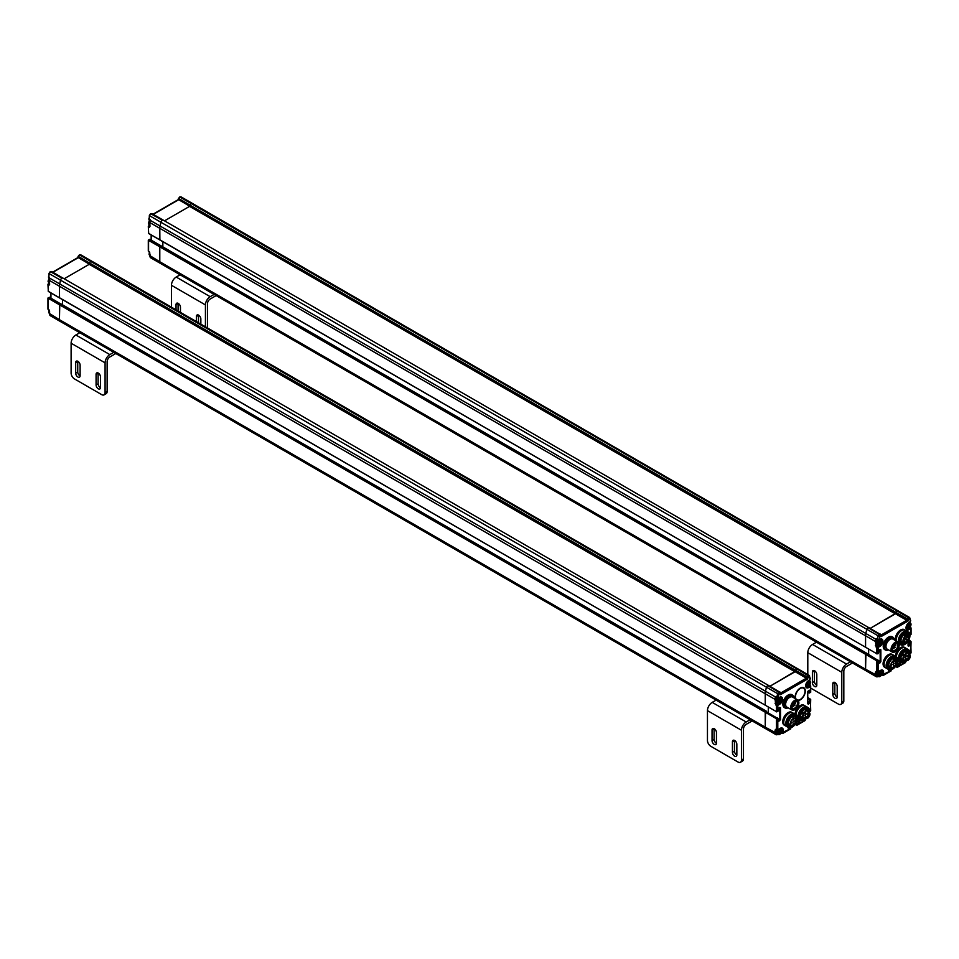 <?xml version="1.0" encoding="UTF-8"?>
<svg xmlns="http://www.w3.org/2000/svg" width="959" height="959" viewBox="0 0 959 959"><rect width="100%" height="100%" fill="white"/><g stroke="black" fill="none" stroke-linecap="round" stroke-linejoin="round"><path stroke-width="1.44" d="M776.167 729.871L775.088 730.099L775.088 732.844A3.848 2.218 120 0 0 775.879 734.606L766.025 728.924A3.848 2.218 -60 0 1 765.234 727.162L765.234 712.249L766.589 711.458M768.291 712.285L768.291 707.119L768.291 712.285M778.36 703.486L776.442 703.81L775.759 704.985L777.797 705.38L777.126 704.206L776.442 705.38L776.442 711.662L765.234 705.189L776.442 711.662L778.145 711.075L778.816 707.934L780.518 707.73L780.518 719.502L778.816 721.276L778.145 718.914L776.442 718.723L776.442 729.715L777.797 729.715L775.759 729.319L776.442 729.715L775.759 732.844A3.368 1.942 120 0 0 778.025 734.282M48.226 290.05L48.226 291.236L59.542 297.925L59.446 286.25A9.614 5.55 -60 0 1 59.71 283.936L60.525 280.172A1.918 1.115 -60 0 1 61.832 278.278A1.918 1.115 120 0 0 60.525 280.172L59.71 283.936A9.614 5.55 120 0 0 59.446 286.25L765.234 693.729L765.234 705.189L765.234 693.729A9.614 5.55 -60 0 1 765.486 691.427L766.301 687.651A1.918 1.115 -60 0 1 767.608 685.757A1.918 1.115 120 0 0 766.301 687.651L765.486 691.427A9.614 5.55 120 0 0 765.234 693.729L775.088 699.423L775.759 704.985M780.518 692.782L780.446 692.518A0.959 0.743 150 0 0 780.218 692.302A1.918 1.115 120 0 0 779.967 692.038A1.918 1.115 120 0 0 778.996 692.134L767.787 685.661A1.918 1.115 -60 0 1 768.746 685.565A1.918 1.115 120 0 0 767.787 685.661L778.828 692.23A1.918 1.115 120 0 0 777.521 694.124L776.814 697.385A1.438 0.827 120 0 0 777.078 698.392A1.438 0.827 120 0 0 777.797 698.32L779.499 697.337A4.327 2.493 -60 0 1 782.556 699.099A4.327 2.493 -60 0 1 779.499 704.397L777.797 705.38L777.797 711.266L776.538 711.878L778.145 710.679M780.77 693.189L780.29 693.393A0.959 0.743 150 0 0 780.446 692.518L768.746 685.565A1.918 1.115 120 0 0 768.746 685.565A1.918 1.115 -60 0 1 768.998 685.829M809.336 690.468L809.408 692.626L807.85 692.122L809.168 693.045L810.703 692.314L810.079 692.626L810.703 686.153L809.744 685.373L810.427 686.548L808.725 687.531A4.327 2.493 -60 0 1 805.668 685.757A4.327 2.493 -60 0 1 808.725 680.47L810.079 679.188L809.372 676.742L807.706 678.097L806.351 678.013L795.167 671.336L769.945 686.26L794.999 671.791L89.211 264.312L64.169 278.769L89.343 264.24L89.655 263.078L89.379 263.857L78.135 256.892M89.379 263.857L795.167 671.336L795.431 670.569A1.918 1.115 -60 0 1 796.653 668.998A1.918 1.115 120 0 0 795.431 670.569L795.167 671.336L807.706 678.097L807.706 678.972L780.518 694.676L780.71 692.973L780.518 694.676M809.372 676.742A0.959 0.683 -16.1 0 0 809.348 675.747A1.918 1.115 120 0 0 809 675.268A1.918 1.115 120 0 0 808.041 675.364L796.821 668.891A1.918 1.115 -60 0 1 797.792 668.795A1.918 1.115 120 0 0 796.821 668.891L807.862 675.472A1.918 1.115 120 0 0 806.651 677.042L806.351 678.193L807.706 678.972M797.888 700.142A6.725 3.884 120 0 0 804.985 691.259A6.725 3.884 120 0 0 803.594 688.178A6.725 3.884 120 0 0 797.373 691.271A6.725 3.884 120 0 0 796.066 699.063M790.372 728.732L781.885 732.844L783.035 733.287L783.239 730.099L782.064 730.183M795.898 723.29L797.169 723.625L797.073 725.184L795.155 724.429L797.516 724.608L804.793 720.736A0.959 0.959 0 0 0 805.272 719.897L804.985 719.694M809.576 711.17A7.444 4.304 120 0 0 809.576 710.979L809.576 711.362A6.965 4.028 120 0 0 804.649 708.521A6.965 4.028 120 0 0 799.722 717.056A6.965 4.028 120 0 0 804.649 719.897A6.965 4.028 120 0 0 809.576 711.362L810.223 711.314A0.959 0.959 0 0 0 810.703 710.487L810.427 700.286L809.408 703.618L807.706 703.81L807.706 692.038L809.408 690.276L810.079 690.672L810.079 692.626L809.408 692.626M810.427 710.092L810.703 699.614L810.427 700.286L810.079 698.907L809.408 699.303L810.079 700.478L809.408 700.478L809.408 702.444L807.85 701.544M807.85 697.457L810.703 699.614L807.85 697.613M775.088 730.099L775.759 729.319M783.239 730.099A4.327 2.493 -60 0 0 780.182 728.337L777.797 729.715L777.797 719.118L765.57 711.662L765.234 727.162L775.759 732.844M777.353 703.283L776.442 703.81L775.759 703.415L776.67 702.899M776.394 698.008L775.459 696.606L778.468 697.936M776.814 698.056A1.438 0.827 -60 0 1 776.406 698.008L775.34 697.109A9.614 5.55 120 0 0 775.088 699.423L775.759 699.986M775.699 697.133L49.856 278.254L48.573 276.408M89.343 264.396L806.351 678.193L780.71 692.985M794.987 714.155A7.444 4.304 -60 0 1 798.427 706.987A7.444 4.304 -60 0 1 803.954 705.213L804.973 705.8A7.444 4.304 120 0 0 799.446 707.574A7.444 4.304 120 0 0 796.006 714.755A7.444 4.304 -60 0 1 799.446 707.574A7.444 4.304 -60 0 1 804.973 705.8L807.01 706.975A7.444 4.304 120 0 0 803.282 707.346A7.444 4.304 120 0 0 798.415 713.904A7.444 4.304 120 0 0 799.566 719.873L797.528 718.699A7.444 4.304 -60 0 1 797.337 718.579A7.444 4.304 120 0 0 797.528 718.699L797.337 718.591M808.041 711.854A5.286 3.057 -60 0 1 808.041 711.866A5.286 3.057 -60 0 0 806.951 709.432A5.286 3.057 -60 0 0 804.469 709.612M804.313 718.327A5.286 3.057 -60 0 1 801.664 718.591A5.286 3.057 -60 0 1 800.573 716.361M807.022 716.673A5.766 3.333 -60 0 1 802.779 719.478A5.766 3.333 -60 0 1 800.573 716.565A5.766 3.333 -60 0 1 804.649 709.504A5.766 3.333 -60 0 1 808.725 711.854A5.766 3.333 -60 0 1 807.969 715.03M809.576 710.979A7.444 4.304 120 0 0 808.029 707.562A7.444 4.304 120 0 0 804.301 707.934A7.444 4.304 120 0 0 799.446 714.491A7.444 4.304 120 0 0 800.585 720.461A7.444 4.304 120 0 0 804.301 720.101A7.444 4.304 120 0 0 804.481 719.993M797.337 718.243A7.444 4.304 120 0 0 797.337 718.039A7.444 4.304 120 0 0 795.802 714.623L794.783 714.035A7.444 4.304 120 0 0 787.327 718.339A7.444 4.304 120 0 0 787.327 726.934L785.289 725.759A7.444 4.304 -60 0 1 785.289 717.164A7.444 4.304 -60 0 1 792.745 712.861A7.444 4.304 120 0 0 785.289 717.164A7.444 4.304 120 0 0 785.289 725.759L784.27 725.172A7.444 4.304 -60 0 1 784.27 716.577A7.444 4.304 -60 0 1 791.714 712.273L794.783 714.035A7.444 4.304 120 0 0 791.055 714.407A7.444 4.304 120 0 0 786.188 720.976A7.444 4.304 120 0 0 787.327 726.934L788.346 727.533A7.444 4.304 120 0 0 792.074 727.162A7.444 4.304 120 0 0 792.242 727.054M794.759 718.794L792.254 716.661A5.286 3.057 -60 0 1 794.711 716.505A5.286 3.057 -60 0 1 795.814 718.914A5.286 3.057 -60 0 1 795.814 718.926M792.086 725.388A5.286 3.057 -60 0 1 789.425 725.651A5.286 3.057 -60 0 1 788.334 723.422M794.795 723.733A5.766 3.333 -60 0 1 790.552 726.538A5.766 3.333 -60 0 1 788.334 723.625A5.766 3.333 -60 0 1 792.41 716.565A5.766 3.333 -60 0 1 796.485 718.914A5.766 3.333 -60 0 1 795.73 722.091M792.41 715.582A6.965 4.028 120 0 0 787.483 724.117A6.965 4.028 120 0 0 792.41 726.958A6.965 4.028 120 0 0 797.337 718.423A6.965 4.028 120 0 0 792.41 715.582M795.802 714.623A7.444 4.304 120 0 0 792.074 714.994A7.444 4.304 120 0 0 787.207 721.564A7.444 4.304 120 0 0 788.346 727.533L788.478 728.42M798.871 702.839A5.766 3.333 120 0 0 798.871 702.635L798.871 703.031A5.286 3.057 120 0 0 795.131 700.873A5.286 3.057 120 0 0 791.391 707.346A5.286 3.057 120 0 0 795.131 709.504A5.286 3.057 120 0 0 798.871 703.031L798.871 702.635A5.766 3.333 120 0 0 797.672 699.998A5.766 3.333 120 0 0 791.906 703.331A5.766 3.333 120 0 0 791.906 709.984A5.766 3.333 120 0 0 794.795 709.696A5.766 3.333 120 0 0 794.963 709.588M795.131 708.869A4.519 2.613 -60 0 1 791.942 707.035A4.519 2.613 -60 0 1 795.131 701.497A4.519 2.613 -60 0 1 798.332 703.343A4.519 2.613 -60 0 1 795.131 708.869M791.906 709.984L786.812 707.035A5.766 3.333 -60 0 1 786.812 700.382A5.766 3.333 -60 0 1 792.578 697.049L797.672 699.998M790.947 696.845A5.286 3.057 120 0 0 786.368 700.13A5.286 3.057 120 0 0 785.817 705.728M793.86 697.792A6.965 4.028 120 0 0 789.017 695.97A6.965 4.028 120 0 0 784.114 703.954A6.965 4.028 120 0 0 788.082 707.778M793.92 697.828A7.444 4.304 120 0 0 792.398 695.011A7.444 4.304 120 0 0 788.67 695.371A7.444 4.304 120 0 0 783.815 701.94A7.444 4.304 120 0 0 784.953 707.91A7.444 4.304 120 0 0 788.154 707.814M784.69 707.73A7.444 4.304 -60 0 1 784.402 707.598A7.444 4.304 -60 0 1 782.868 704.182A7.444 4.304 -60 0 1 788.13 695.059A7.444 4.304 -60 0 1 791.858 694.688A7.444 4.304 -60 0 1 792.122 694.867M782.868 704.11A7.252 4.184 -60 0 1 782.868 704.026A7.252 4.184 -60 0 1 787.998 695.143L787.998 695.143A7.252 4.184 -60 0 1 788.058 695.107M796.737 701.461A4.04 2.326 -60 0 1 797.277 704.709A4.04 2.326 -60 0 1 794.651 708.21A4.04 2.326 -60 0 1 792.709 708.449M794.963 701.604A4.04 2.326 -60 0 1 796.809 701.497A4.04 2.326 -60 0 1 797.432 704.733A4.04 2.326 -60 0 1 794.795 708.281A4.04 2.326 -60 0 1 792.769 708.485A4.04 2.326 -60 0 1 791.942 706.831M802.12 711.974L804.349 713.256L802.12 711.974L804.349 713.256L803.678 714.419L801.448 713.136M803.462 716.073L803.966 715.186L803.462 716.073M805.668 713.424L805.668 712.249L805.668 713.424M805.308 715.426L805.668 714.203L805.308 715.426M805.668 717.344L805.668 716.169L805.668 717.344M806.855 714.107L807.37 713.232L806.855 714.107M803.894 715.234L803.462 715.989M805.596 712.297L805.164 713.04M805.596 714.251L805.164 715.006M805.596 716.217L805.164 716.96M807.298 713.28L806.867 714.023M793.333 724.92A3.968 2.29 -60 0 1 791.247 725.172A3.968 2.29 -60 0 1 791.091 720.892A3.968 2.29 -60 0 1 794.843 718.159L795.514 718.555M795.431 719.178L794.903 718.531M793.429 719.31L792.925 720.197L793.429 719.31M794.627 721.168L795.131 720.293L794.627 721.168M791.223 723.134L791.738 722.247L791.223 723.134M793.429 723.23L792.925 724.117L793.429 723.23M794.975 722.079L795.706 721.42L794.975 722.079M794.064 723.877L794.687 723.326M793.357 719.358L792.925 720.101M795.059 720.341L794.627 721.084M793.357 721.324L792.925 722.067M791.666 722.307L791.235 723.05M793.357 723.278L792.925 724.033M796.354 701.329A3.992 2.302 -60 0 1 796.653 701.461A3.992 2.302 -60 0 1 796.653 706.064A3.992 2.302 -60 0 1 792.661 708.365A3.992 2.302 -60 0 1 792.398 708.162M794.364 702.623L795.059 701.556M808.029 707.562L807.01 706.975A7.444 4.304 120 0 0 799.566 711.278A7.444 4.304 120 0 0 799.566 719.873L800.585 720.461M807.838 716.697L808.665 715.186M808.521 683.012L807.778 684.306L808.521 685.373L809.816 683.767L808.521 683.012M779.979 730.89L779.223 732.185L779.979 733.239L781.273 731.633L779.979 730.89M778.984 729.355A3.177 1.834 120 0 0 777.329 732.808A3.177 1.834 120 0 0 777.989 734.258L776.898 733.635A3.177 1.834 -60 0 1 776.239 732.185A3.177 1.834 -60 0 1 776.766 730.207M779.295 699.89L778.552 701.185L779.295 702.24L780.59 700.633L779.295 699.89M778.3 698.356A3.177 1.834 120 0 0 776.646 701.808A3.177 1.834 120 0 0 777.305 703.259L776.215 702.635A3.177 1.834 -60 0 1 775.555 701.185A3.177 1.834 -60 0 1 776.754 698.212M49.448 281.287A3.177 1.834 120 0 0 49.389 281.934A3.177 1.834 120 0 0 49.448 282.509M876.502 671.935L875.423 672.163L875.423 674.92A3.848 2.218 120 0 0 876.226 676.67L866.373 670.988A3.848 2.218 -60 0 1 865.569 669.226L865.569 654.314L866.936 653.535M868.626 654.35L868.626 649.183L868.638 654.35M878.708 645.551L876.79 645.875L876.106 647.061L878.144 647.445L877.473 646.27L876.79 647.445L876.79 653.726L865.569 647.253L876.79 653.726L878.492 653.139L879.163 649.998L880.865 649.806L880.865 661.578L879.163 663.34L878.492 660.991L876.79 660.787L876.79 671.779L878.144 671.779L876.106 671.384L876.79 671.779L876.106 674.92A3.368 1.942 120 0 0 878.372 676.347M148.573 232.114L148.573 233.301L159.889 239.99L159.793 228.314A9.614 5.55 -60 0 1 160.057 226.012L160.872 222.236A1.918 1.115 -60 0 1 162.179 220.342A1.918 1.115 120 0 0 160.872 222.236L160.057 226.012A9.614 5.55 120 0 0 159.793 228.314L865.569 635.793L865.569 647.253L865.569 635.793A9.614 5.55 -60 0 1 865.833 633.491L866.648 629.715A1.918 1.115 -60 0 1 867.955 627.821A1.918 1.115 120 0 0 866.648 629.715L865.833 633.491A9.614 5.55 120 0 0 865.569 635.793L875.423 641.487L876.106 647.061M880.865 634.846L880.782 634.582A0.959 0.743 150 0 0 880.566 634.367A1.918 1.115 120 0 0 880.302 634.103A1.918 1.115 120 0 0 879.343 634.199L868.135 627.725A1.918 1.115 -60 0 1 869.094 627.63A1.918 1.115 120 0 0 868.135 627.725L879.175 634.295A1.918 1.115 120 0 0 877.869 636.189L877.161 639.449A1.438 0.827 120 0 0 877.413 640.456A1.438 0.827 120 0 0 878.144 640.384L879.847 639.401A4.327 2.493 -60 0 1 882.903 641.175A4.327 2.493 -60 0 1 879.847 646.462L878.144 647.445L878.144 653.331L876.886 653.942L878.288 653.582L878.54 650.825M909.911 635.158L911.05 634.39L910.427 634.69L911.05 628.217L910.091 627.438L910.774 628.613L909.072 629.595A4.327 2.493 -60 0 1 906.015 627.833A4.327 2.493 -60 0 1 909.072 622.535L910.427 621.252L909.719 618.807L908.053 620.161L906.687 620.077L895.514 613.4L870.293 628.325L895.346 613.856L189.558 206.377L164.504 220.846L189.69 206.305L190.002 205.154L189.726 205.921L178.482 198.957M189.726 205.921L895.514 613.4L895.778 612.633A1.918 1.115 -60 0 1 897.001 611.063A1.918 1.115 120 0 0 895.778 612.633L895.514 613.4L908.053 620.161L908.053 621.036L880.865 636.74L880.638 635.457L879.847 635.481L878.816 640.001M909.719 618.807A0.959 0.683 -16.1 0 0 909.695 617.824A1.918 1.115 120 0 0 909.348 617.344A1.918 1.115 120 0 0 908.389 617.44L897.168 610.955A1.918 1.115 -60 0 1 898.127 610.871A1.918 1.115 120 0 0 897.168 610.955L908.209 617.536A1.918 1.115 120 0 0 906.998 619.106L906.687 620.257L908.053 621.036M890.719 670.797L882.22 674.92L883.383 675.352L883.587 672.163L882.412 672.247M896.245 665.354L897.516 665.69L897.42 667.248L895.49 666.493L897.852 666.673L905.128 662.801A0.959 0.959 0 0 0 905.608 661.962L905.332 661.758M909.911 653.235A7.444 4.304 120 0 0 909.923 653.043L909.923 653.427A6.965 4.028 120 0 0 904.996 650.586A6.965 4.028 120 0 0 900.069 659.121A6.965 4.028 120 0 0 904.996 661.962A6.965 4.028 120 0 0 909.923 653.427L910.571 653.379A0.959 0.959 0 0 0 911.05 652.552L910.774 642.35L910.427 644.508L908.724 646.27L908.053 645.875L908.053 641.319M910.774 652.156L911.05 641.679L910.774 642.35L910.427 640.972L909.743 641.367L910.427 642.542L909.743 642.542L909.743 644.508L908.185 643.609M908.856 639.905L911.05 641.679L908.796 640.037M875.423 672.163L876.106 671.384M883.587 672.163A4.327 2.493 -60 0 0 880.53 670.401L878.144 671.779L878.144 661.183L865.917 653.726L865.569 669.226L876.106 674.92M877.161 640.121A1.438 0.827 -60 0 1 876.754 640.085L878.624 640.432A3.177 1.834 120 0 0 876.994 643.873A3.177 1.834 120 0 0 877.653 645.335L876.106 645.491L877.017 644.963M876.035 639.197L876.178 640.3L875.795 638.67L878.492 639.689M189.69 206.461L906.687 620.257L881.057 635.062M881.117 635.553L880.865 636.74M895.322 656.22A7.444 4.304 -60 0 1 898.775 649.051A7.444 4.304 -60 0 1 904.301 647.277L905.32 647.864A7.444 4.304 120 0 0 899.794 649.639A7.444 4.304 120 0 0 896.341 656.819A7.444 4.304 -60 0 1 899.794 649.639A7.444 4.304 -60 0 1 905.32 647.864L907.358 649.039A7.444 4.304 120 0 0 903.63 649.411A7.444 4.304 120 0 0 898.763 655.968A7.444 4.304 120 0 0 899.914 661.938L897.864 660.763A7.444 4.304 -60 0 1 897.684 660.643A7.444 4.304 120 0 0 897.864 660.763L897.684 660.655M908.389 653.918A5.286 3.057 -60 0 1 908.389 653.93A5.286 3.057 -60 0 0 907.298 651.497A5.286 3.057 -60 0 0 904.816 651.676M904.661 660.391A5.286 3.057 -60 0 1 902.011 660.655A5.286 3.057 -60 0 1 900.921 658.425M907.37 658.737A5.766 3.333 -60 0 1 903.126 661.542A5.766 3.333 -60 0 1 900.909 658.629A5.766 3.333 -60 0 1 904.996 651.569A5.766 3.333 -60 0 1 909.072 653.918A5.766 3.333 -60 0 1 908.317 657.095M909.923 653.043A7.444 4.304 120 0 0 908.377 649.627A7.444 4.304 120 0 0 904.649 649.998A7.444 4.304 120 0 0 899.782 656.567A7.444 4.304 120 0 0 900.933 662.537A7.444 4.304 120 0 0 904.649 662.166A7.444 4.304 120 0 0 904.828 662.058M897.684 660.307A7.444 4.304 120 0 0 897.684 660.104A7.444 4.304 120 0 0 896.138 656.687L895.119 656.1A7.444 4.304 120 0 0 887.674 660.403A7.444 4.304 120 0 0 887.674 669.01L885.636 667.824A7.444 4.304 -60 0 1 885.636 659.229A7.444 4.304 -60 0 1 893.081 654.925A7.444 4.304 120 0 0 885.636 659.229A7.444 4.304 120 0 0 885.636 667.824L884.618 667.236A7.444 4.304 -60 0 1 884.618 658.641A7.444 4.304 -60 0 1 892.062 654.338L895.119 656.1A7.444 4.304 120 0 0 891.402 656.471A7.444 4.304 120 0 0 886.536 663.041A7.444 4.304 120 0 0 887.674 669.01L888.693 669.598A7.444 4.304 120 0 0 892.421 669.226A7.444 4.304 120 0 0 892.589 669.118M896.162 660.991L896.162 660.991A5.286 3.057 -60 0 0 895.059 658.569A5.286 3.057 -60 0 0 892.589 658.737L895.862 660.619C895.538 666.361 894.1 668.567 891.594 667.248A3.968 2.29 -60 0 1 891.426 662.957A3.968 2.29 -60 0 1 895.191 660.236L895.095 661.638L895.922 660.991L895.25 660.607M892.433 667.452A5.286 3.057 -60 0 1 889.772 667.716A5.286 3.057 -60 0 1 888.681 665.486M895.131 665.798A5.766 3.333 -60 0 1 890.899 668.603A5.766 3.333 -60 0 1 888.681 665.69A5.766 3.333 -60 0 1 892.757 658.629A5.766 3.333 -60 0 1 896.833 660.991A5.766 3.333 -60 0 1 896.078 664.167M892.757 657.646A6.965 4.028 120 0 0 887.83 666.181A6.965 4.028 120 0 0 892.757 669.034A6.965 4.028 120 0 0 897.684 660.499A6.965 4.028 120 0 0 892.757 657.646M896.138 656.687A7.444 4.304 120 0 0 892.421 657.059A7.444 4.304 120 0 0 887.554 663.628A7.444 4.304 120 0 0 888.693 669.598L888.681 669.586M896.509 641.187A7.444 4.304 -60 0 1 898.955 632.928A7.444 4.304 -60 0 1 905.32 630.207A7.444 4.304 120 0 0 898.955 632.928A7.444 4.304 120 0 0 896.509 641.187M895.49 640.6A7.444 4.304 -60 0 1 897.936 632.329A7.444 4.304 -60 0 1 904.301 629.619L907.358 631.382A7.444 4.304 120 0 0 903.63 631.753A7.444 4.304 120 0 0 898.619 642.59A7.444 4.304 120 0 1 900.885 634.235A7.444 4.304 120 0 1 907.358 631.382L908.377 631.969A7.444 4.304 120 0 0 904.649 632.341A7.444 4.304 120 0 0 899.782 638.91A7.444 4.304 120 0 0 900.933 644.88A7.444 4.304 120 0 0 904.649 644.508A7.444 4.304 120 0 0 904.828 644.4M904.816 634.019A5.286 3.057 -60 0 1 907.298 633.851A5.286 3.057 -60 0 1 908.389 636.261A5.286 3.057 -60 0 1 908.389 636.273M904.661 642.734A5.286 3.057 -60 0 1 902.011 642.998A5.286 3.057 -60 0 1 900.921 640.768M907.358 641.08A5.766 3.333 -60 0 1 903.126 643.885A5.766 3.333 -60 0 1 900.909 640.972A5.766 3.333 -60 0 1 904.996 633.911A5.766 3.333 -60 0 1 909.072 636.261A5.766 3.333 -60 0 1 908.317 639.425M904.996 632.928A6.965 4.028 120 0 0 900.069 641.463A6.965 4.028 120 0 0 904.996 644.304A6.965 4.028 120 0 0 909.923 635.769A6.965 4.028 120 0 0 904.996 632.928M909.911 635.589A7.444 4.304 120 0 0 909.923 635.385A7.444 4.304 120 0 0 908.377 631.969M899.134 643.837L899.914 644.28A7.444 4.304 120 0 1 899.051 643.489A7.444 4.304 120 0 0 899.914 644.28L900.933 644.88M899.206 644.904A5.766 3.333 120 0 0 899.218 644.7L899.218 645.095A5.286 3.057 120 0 0 895.478 642.938A5.286 3.057 120 0 0 891.738 649.411A5.286 3.057 120 0 0 895.478 651.569A5.286 3.057 120 0 0 899.218 645.095L899.218 644.7A5.766 3.333 120 0 0 898.02 642.062A5.766 3.333 120 0 0 892.254 645.395A5.766 3.333 120 0 0 892.254 652.048A5.766 3.333 120 0 0 895.143 651.76A5.766 3.333 120 0 0 895.31 651.664M895.478 650.945A4.519 2.613 -60 0 1 892.278 649.099A4.519 2.613 -60 0 1 895.478 643.561A4.519 2.613 -60 0 1 898.667 645.407A4.519 2.613 -60 0 1 895.478 650.945M892.254 652.048L887.159 649.111A5.766 3.333 -60 0 1 887.159 642.446A5.766 3.333 -60 0 1 892.925 639.114L898.02 642.062M891.283 638.91A5.286 3.057 120 0 0 886.715 642.194A5.286 3.057 120 0 0 886.164 647.793M894.196 639.857A6.965 4.028 120 0 0 889.365 638.035A6.965 4.028 120 0 0 884.45 646.018A6.965 4.028 120 0 0 888.43 649.842M894.256 639.893A7.444 4.304 120 0 0 892.745 637.076A7.444 4.304 120 0 0 889.017 637.447A7.444 4.304 120 0 0 884.15 644.004A7.444 4.304 120 0 0 885.301 649.974A7.444 4.304 120 0 0 888.49 649.878M885.037 649.806A7.444 4.304 -60 0 1 884.749 649.663A7.444 4.304 -60 0 1 883.215 646.246A7.444 4.304 -60 0 1 888.478 637.124A7.444 4.304 -60 0 1 892.206 636.764A7.444 4.304 -60 0 1 892.457 636.932M883.215 646.174A7.252 4.184 -60 0 1 883.215 646.09A7.252 4.184 -60 0 1 888.346 637.208L888.346 637.208A7.252 4.184 -60 0 1 888.406 637.172M897.085 643.525A4.04 2.326 -60 0 1 897.624 646.774A4.04 2.326 -60 0 1 894.999 650.274A4.04 2.326 -60 0 1 893.057 650.514M895.298 643.669A4.04 2.326 -60 0 1 897.156 643.561A4.04 2.326 -60 0 1 897.78 646.798A4.04 2.326 -60 0 1 895.143 650.346A4.04 2.326 -60 0 1 893.117 650.55A4.04 2.326 -60 0 1 892.29 648.895M903.893 634.726L906.483 636.225L905.68 637.088L903.486 635.11M904.229 634.438L906.279 635.625A3.968 2.29 -60 0 1 907.789 635.661A3.968 2.29 -60 0 1 908.605 637.591M906.483 636.225L906.279 635.625M906.854 637.747L907.214 636.536L906.854 637.747M905.5 639.497L906.015 638.622L905.5 639.497M904.445 641.907L904.816 640.696L904.445 641.907M904.073 639.066L903.989 639.905L904.073 639.066M907.837 637.531L908.209 636.872M907.897 637.567L908.281 636.932M908.281 639.066L908.185 638.442L908.209 639.078M904.733 637.975L904.301 638.718M907.142 636.584L906.711 637.327M905.943 638.67L905.512 639.413M904.733 640.744L904.301 641.499M907.142 639.365L906.711 640.109M902.467 654.038L904.697 655.321L902.467 654.038L904.697 655.321L904.013 656.483L901.796 655.201M903.81 658.138L904.313 657.251L903.81 658.138M906.015 655.488L906.015 654.314L906.015 655.488M905.656 657.49L906.015 656.28L905.656 657.49M906.015 659.408L906.015 658.234L906.015 659.408M907.202 656.172L907.705 655.297L907.202 656.172M904.241 657.299L903.81 658.054M905.943 654.362L905.512 655.105M905.943 656.328L905.512 657.071M905.943 658.282L905.512 659.037M907.634 655.345L907.202 656.088M893.776 661.374L893.273 662.261L893.776 661.374M894.963 663.244L895.478 662.357L894.963 663.244M891.57 665.198L892.074 664.323L891.57 665.198M893.776 665.294L893.273 666.181L893.776 665.294M893.177 661.806L892.637 662.597L893.117 661.77M895.442 664.107L896.042 663.724M893.704 661.422L893.273 662.166M895.406 662.405L894.975 663.149M893.704 663.388L893.273 664.131M892.002 664.371L891.57 665.114M893.704 665.354L893.273 666.097M896.689 643.393A3.992 2.302 -60 0 1 897.001 643.525A3.992 2.302 -60 0 1 897.001 648.128A3.992 2.302 -60 0 1 893.009 650.43A3.992 2.302 -60 0 1 892.733 650.226M894.711 644.688L895.406 643.621M908.377 649.627L907.358 649.039A7.444 4.304 120 0 0 899.914 653.343A7.444 4.304 120 0 0 899.914 661.938L900.933 662.537M908.185 658.761L909.012 657.251M908.868 625.088L908.113 626.383L908.868 627.438L910.151 625.831L908.868 625.088M880.326 672.954L879.571 674.249L880.326 675.304L881.609 673.697L880.326 672.954M879.331 671.42A3.177 1.834 120 0 0 877.677 674.872A3.177 1.834 120 0 0 878.324 676.323L877.245 675.699A3.177 1.834 -60 0 1 876.586 674.249A3.177 1.834 -60 0 1 877.113 672.271M879.643 641.955L878.9 643.249L879.643 644.304L880.937 642.698L879.643 641.955M879.847 639.737A3.177 1.834 120 0 1 880.818 639.833C883.599 640.348 879.763 647.469 877.653 645.335L876.562 644.7A3.177 1.834 -60 0 1 875.903 643.249A3.177 1.834 -60 0 1 877.089 640.276M149.796 223.351A3.177 1.834 120 0 0 149.736 223.998A3.177 1.834 120 0 0 149.796 224.574M62.503 299.628L62.503 304.806L62.503 299.628M49.592 313.593L59.446 319.683A3.848 2.218 120 0 0 60.237 321.433A3.848 2.218 -60 0 1 59.446 319.683L59.782 304.183L59.446 304.77L48.226 298.297L49.496 297.29L60.801 303.979M766.493 711.254L60.465 303.787L59.782 304.183L60.465 303.787L49.257 297.314L47.95 298.021L48.226 308.498M49.341 310.153L48.226 309.277L49.592 311.243L49.592 313.989A3.848 2.218 -60 0 0 50.383 315.751L60.237 321.433A3.848 2.218 120 0 0 60.249 321.445L766.001 728.9M797.804 668.807A1.918 1.115 120 0 0 797.792 668.795L92.004 261.316A1.918 1.115 120 0 0 92.004 261.316A1.918 1.115 120 0 0 91.045 261.411A1.918 1.115 -60 0 1 92.004 261.316L80.784 254.842A1.918 1.115 -60 0 0 79.825 254.938L796.821 668.891L90.865 261.519A1.918 1.115 -60 0 0 89.655 263.078L807.934 677.426M49.281 273.147L49.305 273.699A1.918 1.115 -60 0 1 50.611 271.805L61.999 278.182A1.918 1.115 -60 0 1 62.97 278.086A1.918 1.115 -60 0 1 63.222 278.338M49.64 278.434L49.592 280.172A9.134 5.275 -60 0 1 49.664 278.985L49.856 278.254A9.614 5.55 -60 0 0 49.592 280.555L59.446 286.25L59.446 297.71L765.234 705.189L59.542 297.925L776.442 711.662M49.664 278.985L49.736 278.158L49.664 278.985M49.556 278.374L48.861 277.966A1.438 0.827 -60 0 1 48.597 276.959L49.305 273.699L778.852 694.352L778.145 697.625M89.343 264.24L77.883 257.096M49.592 284.164L48.909 285.35L48.226 284.955L48.909 283.78L47.95 284.559L48.334 291.452L59.446 297.71M49.448 283.145L48.429 283.732A0.959 0.959 0 0 0 47.95 284.559L48.334 291.452L59.542 297.925M162.85 241.704L162.85 246.871L162.85 241.704M149.94 255.657L159.793 261.747A3.848 2.218 120 0 0 160.585 263.509A3.848 2.218 -60 0 1 159.793 261.747L159.793 246.835L148.573 240.361L148.573 251.342L149.256 251.737L148.297 250.958L148.297 240.086L149.832 239.354L866.828 653.307L160.812 245.852L159.793 246.835L160.812 245.852L149.592 239.378L148.573 240.361L149.94 239.57M149.676 252.217L149.94 256.053A3.848 2.218 -60 0 0 150.731 257.815L866.349 670.964M192.375 203.404A1.918 1.115 120 0 0 192.351 203.38A1.918 1.115 120 0 0 191.392 203.476A1.918 1.115 -60 0 1 192.351 203.38L181.131 196.907A1.918 1.115 -60 0 0 180.172 197.003L897.168 610.955L191.213 203.584A1.918 1.115 -60 0 0 190.002 205.154L908.281 619.502M149.628 215.212L149.652 215.763A1.918 1.115 -60 0 1 150.959 213.869L162.347 220.246A1.918 1.115 -60 0 1 163.306 220.15A1.918 1.115 -60 0 1 163.569 220.414M149.988 220.498L149.94 222.236A9.134 5.275 -60 0 1 150.012 221.049L150.311 219.815L148.921 218.472M150.012 221.049L150.084 220.234L150.012 221.049M149.904 220.438L149.208 220.031A1.438 0.827 -60 0 1 148.945 219.024L149.652 215.763L879.199 636.428M189.69 206.305L178.23 199.16M149.94 226.228L149.256 227.415L148.573 227.019L149.256 225.845L148.297 226.624L148.681 233.517L159.793 239.774L159.793 228.314L149.94 222.62A9.614 5.55 -60 0 1 150.191 220.318L875.687 639.173A9.614 5.55 120 0 0 875.423 641.487L876.106 642.051M149.46 252.181L148.777 251.785A0.959 0.959 0 0 1 148.297 250.958L148.573 250.563M149.796 225.209L148.777 225.797A0.959 0.959 0 0 0 148.297 226.624L148.681 233.517L876.79 653.726M79.789 332.725L75.869 334.991A6.725 3.884 120 0 0 71.11 343.226L71.11 373.051A4.807 2.769 60 0 0 74.502 378.937L101.69 394.628A4.807 2.769 60 0 0 104.087 394.868A4.807 2.769 60 0 0 105.082 392.663L105.082 362.85A6.725 3.884 -60 0 1 109.841 354.602L113.773 352.337M104.087 394.868L106.125 393.693A4.807 2.769 -120 0 0 107.132 391.488L105.082 392.663M115.811 353.523L109.841 356.964A3.848 2.218 120 0 0 107.132 361.675L107.132 391.488M77.739 361.231A3.129 1.798 -120 0 0 77.739 361.411L77.739 372.008A3.129 1.798 -120 0 0 80.1 375.928M98.13 373.003A3.129 1.798 -120 0 0 98.118 373.183L98.118 383.78A3.129 1.798 -120 0 0 100.491 387.7M80.112 375.736A3.129 1.798 60 0 1 79.465 377.163A3.129 1.798 60 0 1 77.056 376.336A3.129 1.798 60 0 1 75.689 373.183L75.689 362.598A3.129 1.798 60 0 1 76.336 361.159A3.129 1.798 60 0 1 78.746 361.999A3.129 1.798 60 0 1 80.112 365.139L80.112 375.736M100.503 387.508A3.129 1.798 60 0 1 99.856 388.934A3.129 1.798 60 0 1 97.446 388.107A3.129 1.798 60 0 1 96.08 384.955L96.08 374.37A3.129 1.798 60 0 1 96.727 372.931A3.129 1.798 60 0 1 99.137 373.77A3.129 1.798 60 0 1 100.503 376.911L100.503 387.508M765.234 727.162L59.446 319.683L59.446 304.77L776.442 718.723L777.461 717.74L778.145 720.88M61.999 278.182L50.791 271.709A1.918 1.115 -60 0 1 51.75 271.613A1.918 1.115 -60 0 1 52.002 271.865M60.705 303.763L778.276 718.723L48.573 297.71M716.133 700.118L712.213 702.384A6.725 3.884 120 0 0 707.454 710.619L707.454 740.444A4.807 2.769 60 0 0 710.859 746.33L738.034 762.021A4.807 2.769 60 0 0 740.444 762.261A4.807 2.769 60 0 0 741.439 760.067L741.439 730.243A6.725 3.884 -60 0 1 746.198 721.995L750.118 719.741M740.444 762.261L742.482 761.086A4.807 2.769 -120 0 0 743.477 758.881L741.439 760.067M752.156 720.916L746.198 724.357A3.848 2.218 120 0 0 743.477 729.068L743.477 758.881M714.095 728.624A3.129 1.798 -120 0 0 714.083 728.804L714.083 739.401A3.129 1.798 -120 0 0 716.457 743.321M734.474 740.396A3.129 1.798 -120 0 0 734.474 740.576L734.474 751.173A3.129 1.798 -120 0 0 736.848 755.093M716.457 743.129A3.129 1.798 60 0 1 715.81 744.556A3.129 1.798 60 0 1 713.412 743.728A3.129 1.798 60 0 1 712.046 740.576L712.046 729.991A3.129 1.798 60 0 1 712.693 728.552A3.129 1.798 60 0 1 715.102 729.391A3.129 1.798 60 0 1 716.457 732.532L716.457 743.129M736.848 754.901A3.129 1.798 60 0 1 736.2 756.327A3.129 1.798 60 0 1 733.803 755.5A3.129 1.798 60 0 1 732.436 752.347L732.436 741.763A3.129 1.798 60 0 1 733.084 740.324A3.129 1.798 60 0 1 735.493 741.163A3.129 1.798 60 0 1 736.848 744.304L736.848 754.901M180.136 274.789L176.204 277.055A6.725 3.884 120 0 0 171.457 285.291L171.457 307.192M205.43 326.803L205.43 304.914A6.725 3.884 -60 0 1 210.189 296.679L214.109 294.413M216.159 295.588L210.189 299.028A3.848 2.218 120 0 0 207.468 303.739L207.468 327.978M178.086 303.296A3.129 1.798 -120 0 0 178.074 303.488L178.074 311.016M198.477 315.067A3.129 1.798 -120 0 0 198.465 315.247L198.465 322.787M176.036 309.841L176.036 304.662A3.129 1.798 60 0 1 176.684 303.224A3.129 1.798 60 0 1 179.093 304.063A3.129 1.798 60 0 1 180.46 307.204L180.46 312.382M196.427 321.613L196.427 316.434A3.129 1.798 60 0 1 197.075 314.996A3.129 1.798 60 0 1 199.484 315.835A3.129 1.798 60 0 1 200.851 318.975L200.851 324.154M865.569 669.226L159.793 261.747L159.793 246.835L876.79 660.787L877.809 659.804L878.492 662.945M159.793 239.774L865.569 647.253L159.889 239.99M162.347 220.246L151.138 213.773A1.918 1.115 -60 0 1 152.097 213.677A1.918 1.115 -60 0 1 152.349 213.941M898.151 610.871A1.918 1.115 120 0 0 898.127 610.859L909.348 617.344L910.666 620.593A0.959 0.683 163.9 0 1 910.427 621.252M866.828 653.307L878.624 660.787L866.588 653.331L865.917 653.726L148.921 239.774M816.481 642.182L812.561 644.448A6.725 3.884 120 0 0 807.802 652.683L807.802 674.585M841.786 702.132A4.807 2.769 60 0 1 840.791 704.326L842.829 703.151A4.807 2.769 -120 0 0 843.824 700.945L841.786 702.132L841.786 672.307A6.725 3.884 -60 0 1 846.545 664.072L850.465 661.806M840.791 704.326A4.807 2.769 60 0 1 838.382 704.086L811.206 688.394A4.807 2.769 60 0 1 810.703 688.071M852.503 662.981L846.545 666.421A3.848 2.218 120 0 0 843.824 671.132L843.824 700.945M814.431 670.689A3.129 1.798 -120 0 0 814.431 670.88L814.431 681.465A3.129 1.798 -120 0 0 816.804 685.385M834.821 682.46A3.129 1.798 -120 0 0 834.821 682.652L834.821 693.237A3.129 1.798 -120 0 0 837.195 697.157M816.804 685.194A3.129 1.798 60 0 1 816.157 686.632A3.129 1.798 60 0 1 813.759 685.793A3.129 1.798 60 0 1 812.393 682.652L812.393 672.055A3.129 1.798 60 0 1 813.04 670.617A3.129 1.798 60 0 1 815.45 671.456A3.129 1.798 60 0 1 816.804 674.609L816.804 685.194M837.195 696.965A3.129 1.798 60 0 1 836.548 698.404A3.129 1.798 60 0 1 834.138 697.565A3.129 1.798 60 0 1 832.784 694.424L832.784 683.827A3.129 1.798 60 0 1 833.431 682.388A3.129 1.798 60 0 1 835.828 683.228A3.129 1.798 60 0 1 837.195 686.368L837.195 696.965M795.407 698.679A7.204 4.16 -60 0 1 795.131 696.941A7.204 4.16 -60 0 1 798.284 689.689A7.204 4.16 -60 0 1 803.834 687.759A7.204 4.16 -60 0 1 804.469 694.807A7.204 4.16 -60 0 1 798.296 700.561M776.694 698.176A1.918 1.115 -60 0 1 775.843 698.236A9.134 5.275 120 0 0 775.759 699.423M775.759 702.144L775.088 703.415M808.725 687.531L808.209 686.464M790.983 727.653L789.017 729.116M799.207 720.485L796.521 722.043L799.207 720.485L799.89 720.88L799.207 723.23L796.15 724.213L796.15 725.004M780.29 693.393L778.852 694.352M789.808 727.881L788.334 728.732M788.334 728.337L788.478 727.593M799.147 720.689L799.89 720.88M799.015 720.76L799.207 723.23M799.89 722.055L797.996 721.36M797.169 723.625L798.871 722.642L797.313 721.743M796.485 723.625L795.538 723.865M807.85 698.404L809.408 699.303L809.408 700.478M810.079 702.444L809.06 703.031L807.85 702.324M807.85 699.183L809.06 699.89M808.389 704.206L809.06 703.031L809.408 703.618M807.706 703.415L807.766 691.691M807.706 692.038L809.3 690.444M808.113 691.091L809.408 690.276M809.204 690.552L810.079 690.672M807.85 692.29L810.079 692.626M778.121 734.33L777.797 734.414A3.848 2.218 120 0 1 775.879 734.606L778.181 734.354M781.885 731.813L781.885 732.844M780.182 728.337L781.177 728.564A3.368 1.942 -60 0 1 781.789 729.403M779.835 707.346L779.835 719.502L778.145 720.485M778.816 721.276L778.276 720.569M779.835 720.689L778.276 719.394M780.518 719.502L778.276 718.603M780.518 707.73L779.643 707.622M778.816 707.934L779.739 707.562L778.816 707.934M777.665 711.542L778.205 708.761M778.145 709.109L778.54 708.162M779.499 704.397L778.984 703.343M779.511 693.405L778.828 692.23L779.679 693.309M808.713 676.551L808.041 675.364L808.545 676.646M810.055 678.193A0.959 0.683 163.9 0 1 810.079 679.188M807.394 686.62A3.368 1.942 -60 0 1 806.363 686.512C805.464 685.098 806.183 683.228 808.521 680.902L808.113 680.89M808.725 680.47L809.756 679.871M779.499 697.337L780.506 697.565A3.368 1.942 -60 0 1 781.106 698.404M803.846 712.969A3.968 2.29 -60 0 1 807.442 711.242A3.968 2.29 -60 0 1 808.269 713.184M805.572 717.859A3.968 2.29 -60 0 1 803.486 718.111A3.968 2.29 -60 0 1 803.174 714.131M804.193 713.172L803.522 714.335M795.598 718.651A3.968 2.29 -60 0 1 796.03 720.245M807.07 717.764A2.206 1.271 120 0 0 809.276 716.361A2.206 1.271 120 0 0 809.168 713.88M807.226 684.942A2.206 1.271 120 0 0 809.576 685.146A2.206 1.271 120 0 0 809.576 682.017A2.206 1.271 120 0 0 807.226 684.942M805.956 685.601A3.177 1.834 120 0 0 806.531 686.392C808.641 688.526 812.477 681.405 809.696 680.902A3.177 1.834 120 0 0 808.701 680.806M778.684 732.808A2.206 1.271 120 0 0 781.034 733.024A2.206 1.271 120 0 0 781.034 729.895A2.206 1.271 120 0 0 778.684 732.808M777.989 734.258C780.099 736.392 783.935 729.284 781.153 728.768A3.177 1.834 120 0 0 780.182 728.672M778.001 701.808A2.206 1.271 120 0 0 780.35 702.024A2.206 1.271 120 0 0 780.35 698.895A2.206 1.271 120 0 0 778.001 701.808M777.305 703.259C779.427 705.404 783.251 698.284 780.47 697.768A3.177 1.834 120 0 0 779.511 697.673M49.448 313.617A3.177 1.834 -60 0 1 49.377 310.596M49.149 278.134L48.034 281.215L48.957 282.761A3.177 1.834 -60 0 1 49.496 278.326M877.029 640.24A1.918 1.115 -60 0 1 876.178 640.3A9.134 5.275 120 0 0 876.106 641.487M876.106 644.208L876.106 645.491L875.423 645.491M909.072 629.595L908.557 628.529M891.331 669.718L889.365 671.192L888.705 669.598L888.681 670.797M899.554 662.549L896.869 664.107L899.554 662.549L900.237 662.945L899.554 665.306L896.497 666.277L896.497 667.068M909.743 632.341L910.427 632.736L909.887 634.75M890.156 669.945L888.825 670.485M896.773 664.323L900.237 662.945M899.35 662.837L899.554 665.306M900.237 664.119L898.331 663.424M897.516 665.69L899.218 664.707L897.66 663.808M896.833 665.69L895.886 665.93M908.473 640.636L909.743 641.367L909.743 642.542M910.427 644.508L909.408 645.095L908.185 644.388M908.185 641.247L909.408 641.955M908.724 646.27L908.389 645.683L909.743 645.683M908.053 645.491L908.185 641.103M909.24 632.796L910.427 632.736M909.743 633.947L909.552 632.616M909.504 635.11L910.427 634.69M878.468 676.395L878.144 676.479A3.848 2.218 120 0 1 876.226 676.67L878.528 676.431M882.22 673.877L882.22 674.92M880.53 670.401L881.525 670.629A3.368 1.942 -60 0 1 882.136 671.468M880.122 649.603L880.182 661.578L878.624 662.789M879.163 663.34L878.624 662.633M880.182 662.753L878.624 661.458M880.865 661.578L878.624 660.667M880.865 649.806L879.99 649.687M878.888 650.226L880.182 649.411M878.012 653.606L878.624 650.981L880.086 649.627M879.847 646.462L879.331 645.407M879.847 635.481L879.175 634.295L880.026 635.373M909.06 618.615L908.209 617.536L908.892 618.711M910.403 620.269A0.959 0.683 163.9 0 1 910.666 620.593L910.091 621.935M907.741 628.684A3.368 1.942 -60 0 1 906.711 628.589C905.811 627.174 906.531 625.304 908.868 622.966L908.461 622.954M909.072 622.535L909.899 622.379M163.306 220.15L880.782 634.582A0.959 0.743 150 0 1 880.638 635.457M879.847 639.401L880.853 639.629A3.368 1.942 -60 0 1 881.453 640.468M905.907 642.266A3.968 2.29 -60 0 1 903.822 642.518A3.968 2.29 -60 0 1 903.138 639.653A3.968 2.29 -60 0 1 905.332 636.177M906.483 635.985L905.536 636.536M904.193 655.033A3.968 2.29 -60 0 1 907.789 653.307A3.968 2.29 -60 0 1 908.605 655.249M905.907 659.924A3.968 2.29 -60 0 1 903.822 660.176A3.968 2.29 -60 0 1 903.522 656.196M904.541 655.237L903.869 656.4M895.946 660.715A3.968 2.29 -60 0 1 896.377 662.309M893.68 666.984A3.968 2.29 -60 0 1 891.594 667.248L888.693 665.57M895.095 660.859L895.778 661.254M907.418 659.828A2.206 1.271 120 0 0 909.623 658.425A2.206 1.271 120 0 0 909.504 655.944M907.574 627.006A2.206 1.271 120 0 0 909.923 627.21A2.206 1.271 120 0 0 909.923 624.093A2.206 1.271 120 0 0 907.574 627.006M906.303 627.666A3.177 1.834 120 0 0 906.866 628.457C908.988 630.59 912.824 623.482 910.043 622.966A3.177 1.834 120 0 0 909.048 622.87M879.031 674.872A2.206 1.271 120 0 0 881.381 675.088A2.206 1.271 120 0 0 881.381 671.959A2.206 1.271 120 0 0 879.031 674.872M878.324 676.323C880.446 678.469 884.282 671.348 881.501 670.832A3.177 1.834 120 0 0 880.53 670.737M878.348 643.873A2.206 1.271 120 0 0 880.698 644.088A2.206 1.271 120 0 0 880.698 640.96A2.206 1.271 120 0 0 878.348 643.873M149.484 252.217L149.053 254.279L149.796 255.693A3.177 1.834 -60 0 1 149.724 252.661M149.496 220.198L148.381 223.279L149.304 224.826A3.177 1.834 -60 0 1 149.832 220.39M49.628 284.308L49.448 280.364L49.592 284.559M89.343 264.049L78.135 257.575L78.434 256.604A1.918 1.115 -60 0 1 79.657 255.034L90.865 261.519M52.673 272.14L77.859 257.599L78.135 256.293L89.655 263.078M52.949 272.296L78.135 257.755M49.448 284.272L48.909 285.35M49.592 297.506L47.95 298.021L47.95 308.882A0.959 0.959 0 0 0 48.429 309.721L50.383 315.751M50.947 298.129L50.947 292.963M49.448 284.092L49.448 283.468M80.784 254.842L79.345 254.89L78.362 256.221M149.976 226.372L149.796 222.428L149.94 226.624M189.69 206.125L178.482 199.64L178.782 198.681A1.918 1.115 -60 0 1 180.004 197.11L191.213 203.584M153.008 214.205L178.194 199.664L178.482 198.357L190.002 205.154M153.296 214.372L178.482 199.832M149.796 226.336L149.256 227.415M151.294 240.194L151.294 235.027M149.796 226.156L149.796 225.533M181.131 196.907L179.693 196.955L178.71 198.285M75.869 334.991L109.841 354.602M77.739 372.008L75.689 373.183M77.739 361.411L75.689 362.598M98.118 383.78L96.08 384.955M98.118 373.183L96.08 374.37M71.11 343.226L105.082 362.85M712.213 702.384L746.198 721.995M714.083 739.401L712.046 740.576M714.083 728.804L712.046 729.991M734.474 751.173L732.436 752.347M734.474 740.576L732.436 741.763M707.454 710.619L741.439 730.243M176.204 277.055L210.189 296.679M178.074 303.488L176.036 304.662M198.465 315.247L196.427 316.434M171.457 285.291L205.43 304.914M812.561 644.448L846.545 664.072M814.431 681.465L812.393 682.652M814.431 670.88L812.393 672.055M834.821 693.237L832.784 694.424M834.821 682.652L832.784 683.827M807.802 652.683L841.786 672.307M809.84 685.098L810.223 685.325A0.959 0.959 0 0 1 810.703 686.153L810.703 692.314M780.422 733.072L782.076 733.287A0.959 0.959 0 0 0 783.035 733.287L790.755 728.828L790.612 727.138M796.426 722.259L799.111 720.665M804.793 720.736L797.073 725.184L795.071 724.536M809.564 711.698L810.223 711.314M775.999 729.799L776.646 730.147A0.959 0.959 0 0 0 777.605 730.147L779.979 728.78M779.307 697.78L776.394 697.996M809.552 680.315L810.319 678.528L809 675.268L797.792 668.795M800.573 716.433L803.486 718.111C809.744 716.972 808.737 711.482 807.442 711.242L804.541 709.576M788.346 723.494L791.247 725.172C793.752 726.49 795.191 724.297 795.562 718.591M794.867 702.408L795.502 702.42L795.059 701.82M793.489 702.971L795.586 703.834L793.896 702.503M792.566 704.469L794.891 705.452L792.841 703.93L794.328 704.409L793.549 703.606M792.038 706.028L793.68 706.627L792.194 705.416M791.942 706.891L792.002 706.22M792.314 705.081L793.033 705.153L792.542 704.517M805.848 718.171C807.969 720.305 811.793 713.196 809.024 712.681M49.448 313.629L48.717 312.214L49.149 310.153M910.187 627.162L910.571 627.39A0.959 0.959 0 0 1 911.05 628.217L911.05 634.39M880.77 675.136L882.424 675.352A0.959 0.959 0 0 0 883.383 675.352L891.103 670.904L890.959 669.202M888.777 670.617L888.825 669.658M905.128 662.801L897.42 667.248L895.406 666.601M909.911 653.762L910.571 653.379M876.346 671.863L876.982 672.211A0.959 0.959 0 0 0 877.953 672.211L880.326 670.844M878.624 640.432L879.643 639.845M900.921 640.84L903.822 642.518C910.079 641.379 909.084 635.889 907.789 635.661L904.888 633.983M900.921 658.497L903.822 660.176C910.079 659.037 909.084 653.547 907.789 653.307L904.888 651.64M895.215 644.472L895.85 644.484L895.406 643.885M893.836 645.035L895.934 645.898L894.244 644.568M892.913 646.534L895.238 647.529L893.189 645.994M892.385 648.092L894.028 648.692L892.541 647.481M892.29 648.955L892.349 648.284M893.201 645.97L894.675 646.474L893.896 645.671M892.661 647.145L893.38 647.217L892.889 646.582M906.195 660.236C908.317 662.381 912.141 655.261 909.36 654.745M62.934 278.074L51.75 271.613L50.132 271.757L49.029 273.327L48.861 277.966M50.815 298.045L50.815 292.879M163.282 220.138L152.097 213.677L150.479 213.821L149.364 215.403L149.208 220.031M150.731 257.815L149.448 252.169M151.15 240.122L151.15 234.943M62.97 278.086L768.746 685.565M192.351 203.38L898.127 610.859"/></g></svg>
